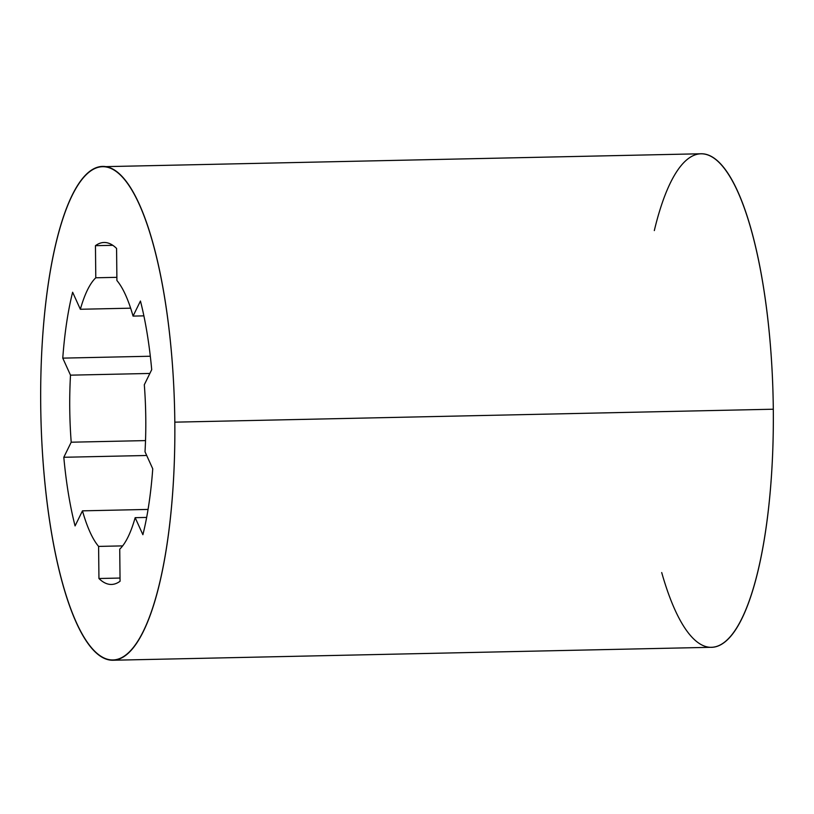 <?xml version="1.0" encoding="UTF-8"?>
<svg xmlns="http://www.w3.org/2000/svg" width="814" height="814" viewBox="0 0 814 814"><rect width="100%" height="100%" fill="white"/><g stroke="black" fill="none" stroke-linecap="round" stroke-linejoin="round"><path stroke-width="1.22" d="M145.777 418.396A139.927 37.932 -91.2 0 0 144.312 384.737A139.927 37.932 88.8 0 1 145.777 418.396A139.927 37.932 88.8 0 1 145.014 451.78L152.747 468.803A171.021 46.367 88.8 0 1 142.888 534.706L135.165 517.673A139.927 37.932 88.8 0 1 119.729 549.155L120.065 581.247A171.021 46.367 88.8 0 1 98.942 578.51L98.606 546.408A139.927 37.932 88.8 0 1 82.468 510.846L75.071 525.915A171.021 46.367 88.8 0 1 63.807 457.275L71.205 442.206A139.927 37.932 88.8 0 1 70.503 375.162L62.77 358.129A171.021 46.367 88.8 0 1 72.629 292.236L80.352 309.269A139.927 37.932 88.8 0 1 95.787 277.788L95.452 245.686A171.021 46.367 88.8 0 1 116.575 248.433L116.911 280.525A139.927 37.932 88.8 0 1 133.048 316.097L140.446 301.027A171.021 46.367 88.8 0 1 151.709 369.668L144.312 384.737L151.709 369.668A171.021 46.367 -91.2 0 0 140.446 301.027L133.048 316.097A139.927 37.932 -91.2 0 0 116.911 280.525L116.575 248.433A171.021 46.367 -91.2 0 0 104.06 242.48A171.021 46.367 -91.2 0 0 95.452 245.686L95.787 277.788A139.927 37.932 -91.2 0 0 80.352 309.269L72.629 292.236A171.021 46.367 -91.2 0 0 62.77 358.129L70.503 375.162A139.927 37.932 -91.2 0 0 71.205 442.206L63.807 457.275A171.021 46.367 -91.2 0 0 75.071 525.915L82.468 510.846A139.927 37.932 -91.2 0 0 98.606 546.408L98.942 578.51A171.021 46.367 -91.2 0 0 111.457 584.452A171.021 46.367 -91.2 0 0 120.065 581.247L119.729 549.155A139.927 37.932 -91.2 0 0 135.165 517.673L142.888 534.706A171.021 46.367 -91.2 0 0 152.747 468.803L145.014 451.78A139.927 37.932 -91.2 0 0 145.777 418.396M654.314 230.586A246.825 66.911 88.8 0 1 727.584 172.995A246.825 66.911 88.8 0 1 773.3 409.218A246.825 66.911 88.8 0 1 734.94 630.769A246.825 66.911 88.8 0 1 661.711 572.557M113.095 660.235L711.578 647.293A246.825 66.911 -91.2 0 0 773.3 409.218L174.817 422.161A246.825 66.911 -91.2 0 0 71.988 195.553A246.825 66.911 -91.2 0 0 76.465 622.7A246.825 66.911 -91.2 0 0 174.817 422.161A246.825 66.911 88.8 0 1 113.095 660.235A246.825 66.911 88.8 0 1 40.863 414.916A246.825 66.911 88.8 0 1 102.422 166.707A246.825 66.911 88.8 0 1 174.817 422.161L773.3 409.218A246.825 66.911 -91.2 0 0 700.905 153.765L102.422 166.707M146.662 517.429L135.165 517.673L146.662 517.429M120.024 578.052L98.942 578.51L120.024 578.052M122.649 545.889L98.606 546.408L122.649 545.889M148.067 509.422L82.468 510.846L148.067 509.422M146.703 455.484L63.807 457.275L146.703 455.484M145.523 440.598L71.205 442.206L145.523 440.598M149.847 373.453L70.503 375.162L149.847 373.453M150.315 356.237L62.77 358.129L150.315 356.237M130.627 308.18L80.352 309.269L130.627 308.18M116.88 277.33L95.787 277.788L116.88 277.33M112.8 245.319L95.452 245.686L112.8 245.319M143.875 315.863L133.048 316.097L143.875 315.863"/></g></svg>
